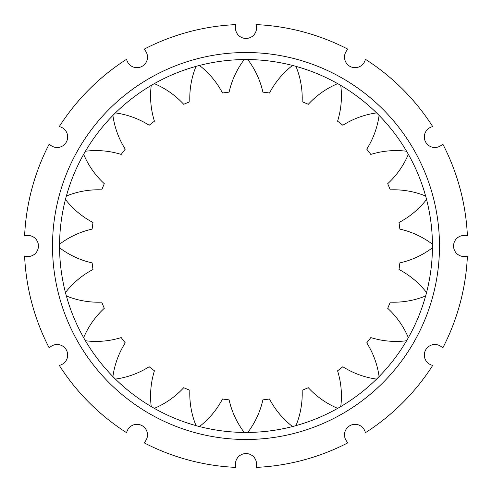 <?xml version="1.0" encoding="UTF-8"?>
<svg xmlns="http://www.w3.org/2000/svg" width="492" height="492" viewBox="0 0 492 492"><rect width="100%" height="100%" fill="white"/><g stroke="black" fill="none" stroke-linecap="round" stroke-linejoin="round"><path stroke-width="0.74" d="M66.371 295.969A84.427 84.427 0 0 0 101.752 302.143A154.789 154.789 0 0 0 104.304 308.293A84.427 84.427 0 0 0 83.652 337.678M85.43 340.759A84.427 84.427 0 0 0 121.198 337.567A154.789 154.789 0 0 0 125.257 342.85A84.427 84.427 0 0 0 112.908 376.577M406.57 340.759A84.427 84.427 0 0 1 370.802 337.567A154.789 154.789 0 0 1 366.743 342.85A84.427 84.427 0 0 1 379.092 376.577M425.629 295.969A84.427 84.427 0 0 1 390.248 302.143A154.789 154.789 0 0 1 387.696 308.293A84.427 84.427 0 0 1 408.348 337.678M235.447 464.11A10.553 10.553 0 0 0 235.975 467.4A221.628 221.628 0 0 1 143.984 442.751A10.553 10.553 0 0 0 138.031 424.393A10.553 10.553 0 0 0 126.616 432.726A221.628 221.628 0 0 1 59.274 365.384A10.553 10.553 0 0 0 60.879 345.193A10.553 10.553 0 0 0 49.249 348.016A221.628 221.628 0 0 1 24.6 256.024A10.553 10.553 0 0 0 38.444 246A10.553 10.553 0 0 0 24.6 235.975A221.628 221.628 0 0 1 49.249 143.984A10.553 10.553 0 0 0 67.668 136.948A10.553 10.553 0 0 0 59.274 126.616A221.628 221.628 0 0 1 126.616 59.274A10.553 10.553 0 0 0 147.502 57.115A10.553 10.553 0 0 0 143.984 49.249A221.628 221.628 0 0 1 235.975 24.6A10.553 10.553 0 0 0 246 38.444A10.553 10.553 0 0 0 256.024 24.6A221.628 221.628 0 0 1 348.016 49.249A10.553 10.553 0 0 0 349.775 66.254A10.553 10.553 0 0 0 365.384 59.274A221.628 221.628 0 0 1 432.726 126.616A10.553 10.553 0 0 0 425.746 142.225A10.553 10.553 0 0 0 442.751 143.984A221.628 221.628 0 0 1 467.4 235.975A10.553 10.553 0 0 0 453.556 246A10.553 10.553 0 0 0 467.4 256.024A221.628 221.628 0 0 1 442.751 348.016A10.553 10.553 0 0 0 425.746 349.775A10.553 10.553 0 0 0 432.726 365.384A221.628 221.628 0 0 1 365.384 432.726A10.553 10.553 0 0 0 349.775 425.746A10.553 10.553 0 0 0 348.016 442.751A221.628 221.628 0 0 1 256.024 467.4A10.553 10.553 0 0 0 246 453.556A10.553 10.553 0 0 0 235.447 464.11M52.515 246A193.485 193.485 0 0 0 246 439.485A193.485 193.485 0 0 0 439.485 246A193.485 193.485 0 0 0 246 52.515A193.485 193.485 0 0 0 52.515 246M59.55 246A186.45 186.45 0 0 0 246 432.45A186.45 186.45 0 0 0 432.45 246A186.45 186.45 0 0 0 246 59.55A186.45 186.45 0 0 0 59.55 246M432.437 244.223A84.427 84.427 0 0 0 399.861 229.1A154.789 154.789 0 0 0 398.994 222.501A84.427 84.427 0 0 0 426.546 199.463M425.629 196.031A84.427 84.427 0 0 0 390.248 189.857A154.789 154.789 0 0 0 387.696 183.707A84.427 84.427 0 0 0 408.348 154.322M406.57 151.241A84.427 84.427 0 0 0 370.802 154.433A154.789 154.789 0 0 0 366.743 149.15A84.427 84.427 0 0 0 379.092 115.423M376.577 112.908A84.427 84.427 0 0 0 342.85 125.257A154.789 154.789 0 0 0 337.567 121.198A84.427 84.427 0 0 0 340.759 85.43M337.678 83.652A84.427 84.427 0 0 0 308.293 104.304A154.789 154.789 0 0 0 302.143 101.752A84.427 84.427 0 0 0 295.969 66.371M292.537 65.454A84.427 84.427 0 0 0 269.499 93.006A154.789 154.789 0 0 0 262.9 92.139A84.427 84.427 0 0 0 247.777 59.563M244.223 59.563A84.427 84.427 0 0 0 229.1 92.139A154.789 154.789 0 0 0 222.501 93.006A84.427 84.427 0 0 0 199.463 65.454M196.031 66.371A84.427 84.427 0 0 0 189.857 101.752A154.789 154.789 0 0 0 183.707 104.304A84.427 84.427 0 0 0 154.322 83.652M151.241 85.43A84.427 84.427 0 0 0 154.433 121.198A154.789 154.789 0 0 0 149.15 125.257A84.427 84.427 0 0 0 115.423 112.908M112.908 115.423A84.427 84.427 0 0 0 125.257 149.15A154.789 154.789 0 0 0 121.198 154.433A84.427 84.427 0 0 0 85.43 151.241M83.652 154.322A84.427 84.427 0 0 0 104.304 183.707A154.789 154.789 0 0 0 101.752 189.857A84.427 84.427 0 0 0 66.371 196.031M65.454 199.463A84.427 84.427 0 0 0 93.006 222.501A154.789 154.789 0 0 0 92.139 229.1A84.427 84.427 0 0 0 59.563 244.223M59.563 247.777A84.427 84.427 0 0 0 92.139 262.9A154.789 154.789 0 0 0 93.006 269.499A84.427 84.427 0 0 0 65.454 292.537M115.423 379.092A84.427 84.427 0 0 0 149.15 366.743A154.789 154.789 0 0 0 154.433 370.802A84.427 84.427 0 0 0 151.241 406.57M154.322 408.348A84.427 84.427 0 0 0 183.707 387.696A154.789 154.789 0 0 0 189.857 390.248A84.427 84.427 0 0 0 196.031 425.629M199.463 426.546A84.427 84.427 0 0 0 222.501 398.994A154.789 154.789 0 0 0 229.1 399.861A84.427 84.427 0 0 0 244.223 432.437M247.777 432.437A84.427 84.427 0 0 0 262.9 399.861A154.789 154.789 0 0 0 269.499 398.994A84.427 84.427 0 0 0 292.537 426.546M295.969 425.629A84.427 84.427 0 0 0 302.143 390.248A154.789 154.789 0 0 0 308.293 387.696A84.427 84.427 0 0 0 337.678 408.348M340.759 406.57A84.427 84.427 0 0 0 337.567 370.802A154.789 154.789 0 0 0 342.85 366.743A84.427 84.427 0 0 0 376.577 379.092M426.546 292.537A84.427 84.427 0 0 0 398.994 269.499A154.789 154.789 0 0 0 399.861 262.9A84.427 84.427 0 0 0 432.437 247.777"/></g></svg>
